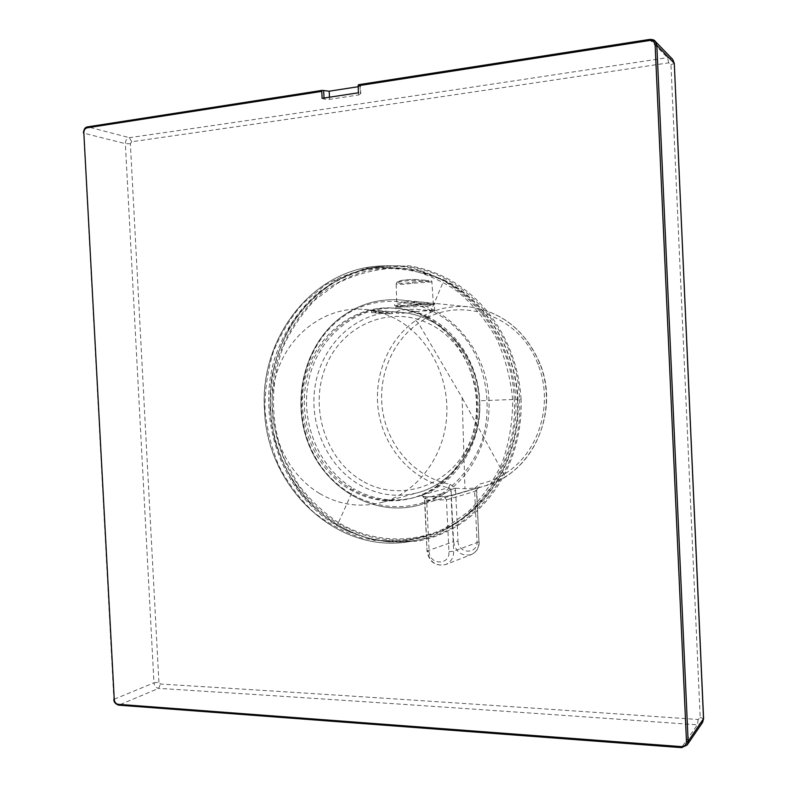 <?xml version="1.0" encoding="UTF-8"?>
<svg xmlns="http://www.w3.org/2000/svg" width="787" height="787" viewBox="0 0 787 787"><rect width="100%" height="100%" fill="white"/><g stroke="black" fill="none" stroke-linecap="round" stroke-linejoin="round"><path stroke-width="0.59" stroke-dasharray="3.94 2.95" d="M375.379 312.518L371.828 312.773L389.28 313.747L392.743 313.501L375.379 312.518L375.301 310.954L371.562 311.17L371.641 312.744M375.301 310.954L401.734 312.429C411.699 313.315 421.291 316.108 430.519 320.811C461.615 336.679 482.185 374.907 479.303 412.9C476.509 450.912 450.823 483.671 418.3 492.583C397.612 497.915 377.878 495.239 359.118 484.576C327.028 465.835 308.848 424.419 315.125 385.935C321.283 347.451 351.573 316.01 388.03 312.478L371.562 311.17M319.67 493.547C283.605 472.131 264.57 423.396 274.702 380.436C284.589 337.426 322.965 305.809 364.411 309.439C374.946 310.373 385.089 313.364 394.858 318.391C427.784 335.36 449.652 376.373 446.642 417.12C443.72 457.896 416.52 492.918 382.157 502.332C360.289 507.959 339.463 505.028 319.67 493.547M391.493 312.232L392.743 313.501M388.03 312.478L389.28 313.747M408.709 312.439L422.698 310.944L434.699 310.924C434.178 310.147 427.272 310.412 413.982 311.721L408.709 312.439C401.567 313.551 397.396 313.688 396.195 312.872L395.891 306.104L413.46 304.549C423.416 303.3 430.597 302.916 435.004 303.418L416.628 301.746C407.597 301.372 400.829 302.08 396.294 303.861C392.654 305.405 394.415 306.143 401.596 306.084L413.46 304.549L413.687 305.572C425.049 304.235 431.955 303.959 434.404 304.726L416.49 302.946C404.725 302.464 397.848 303.713 395.881 306.694C399.039 308.229 409.447 306.005 413.687 305.572M421.901 495.023L424.754 498.515L427.026 551.057L429.141 551.451L426.633 499.981L446.436 499.883L476.499 490.852L476.902 489.406L475.063 488.019L479.657 483.995C488.206 482.195 496.292 478.968 503.916 474.325C538.377 454.237 554.314 404.223 537.983 364.411C519.518 313.885 457.532 294.348 418.517 323.241C390.667 342.463 376.52 379.895 383.269 414.552C389.998 449.2 417.13 478.063 450.194 484.31L448.511 487.704L421.901 495.023C421.252 496.017 422.393 496.607 425.334 496.794L444.478 496.676L453.666 494.807L485.559 485.766L504.27 477.394C540.069 456.578 556.665 404.597 539.685 363.23C525.273 330.363 501.752 311.583 469.101 306.861L469.082 306.861C449.603 305.041 431.797 309.606 415.654 320.545C386.791 340.535 372.162 379.344 379.147 415.28C386.122 451.217 414.218 481.172 448.511 487.704L450.813 489.721L451.118 491.058L424.754 498.515L426.633 499.981L425.334 496.794M429.141 551.451C429.299 565.204 450.066 565.597 448.954 551.707L446.436 499.883L444.478 496.676M476.696 489.494L479.076 487.409L479.657 483.995M448.954 551.707L453.676 551.225L478.949 541.859L476.499 490.852L476.902 489.396L478.83 487.478M450.194 484.31L454.876 488.206L464.96 488.727L475.063 488.019M434.129 310.924L416.805 309.301C403.239 309.281 396.363 310.472 396.195 312.872M454.876 488.206L450.813 489.721M415.29 280.516L415.241 279.493C393.097 279.237 391.267 286.025 412.644 282.13L428.915 280.595L415.231 279.493C405.502 279.523 399.422 280.379 397.022 282.061L396.166 283.861C397.858 284.717 403.367 284.52 412.703 283.271L431.886 281.864L415.29 280.516C402.737 280.713 396.363 281.825 396.166 283.861L396.894 306.773C397.16 306.054 403.692 305.366 416.5 304.697L433.401 304.776C432.978 305.504 426.456 306.192 413.814 306.841L396.894 306.773M158.905 682.181L130.367 143.746L131.734 141.749C281.353 120.372 453.145 95.247 668.734 62.822L670.957 64.662L700.184 717.528L698.148 719.505C482.588 704.434 310.462 693.219 160.469 684.021L158.905 682.181L153.967 682.811L125.349 143.657C125.458 140.381 126.825 138.384 129.442 137.666C279.277 116.004 451.374 90.535 667.484 57.638L672.462 59.182M521.083 399.176C517.059 333.167 472.259 275.332 408.473 265.77L365.316 268.288L335.626 280.447C318.745 291.613 304.48 305.336 292.823 321.627C282.69 339.118 275.598 357.996 271.545 378.262L270 409.083L274.515 439.018C280.388 458.447 289.006 476.322 300.368 492.632C313.187 507.772 328.061 520.237 345.001 530.005L374.287 540.374L417.031 541.279C480.827 529.612 523.463 467.812 521.083 399.176L519.538 399.265C517.364 324.165 453.538 261.864 389.201 265.937L384.666 266.173C317.309 270.098 265.504 338.548 270.423 409.092C272.656 484.221 338.754 550.27 409.958 541.171L414.464 540.571C474.177 533.055 523.926 469.239 519.538 399.265M670.957 64.662L674.292 63.432M700.184 717.528L703.588 718.61M698.148 719.505L697.38 724.847C481.29 709.353 308.858 697.823 158.64 688.369C155.983 687.858 154.429 686.008 153.967 682.811L114.076 699.289C114.538 702.634 116.132 704.581 118.876 705.122L158.64 688.369L160.469 684.021M130.367 143.746L125.349 143.657L83.668 133.16L113.849 699.515M131.734 141.749L129.442 137.666L87.859 126.864C85.163 127.622 83.766 129.727 83.668 133.16L83.412 132.983M668.734 62.822L667.484 57.638L649.59 39.478M358.656 84.74L360.367 85.635L358.193 86.718M322.109 98.326L324.067 99.123L329.586 99.359L358.567 94.961L360.78 93.899L358.488 92.777L358.567 94.961M517.492 399.314C519.784 448.501 496.263 496.282 459.313 520.561C422.265 544.781 375.143 544.624 338.449 522.627L353.688 488.707C372.763 499.627 392.88 502.598 414.041 497.61C452.722 488.589 482.48 446.022 479.706 400.78L517.492 399.314C515.465 348.444 485.176 300.673 443.789 280.575L428.374 317.131C457.365 331.671 478.26 365.217 479.706 400.78M428.374 317.131C418.202 311.957 407.617 308.996 396.618 308.258C355.842 305.582 318.479 336.836 309.016 378.793C299.326 420.701 318.194 467.94 353.688 488.707M441.232 279.296C485.097 301.018 516.105 352.802 515.997 406.938C515.928 461.084 484.949 511.097 441.507 530.92C404.626 546.434 369.034 544.25 334.721 524.349C281.421 492.259 255.864 418.999 274.997 357.524C283.773 331.622 298.922 308.947 319.089 291.977C333.354 281.785 348.857 274.368 365.601 269.705C382.777 266.793 400.101 267.059 417.553 270.502L441.232 279.296M424.872 316.945C457.886 333.767 479.637 374.632 476.224 415.024C472.908 455.447 445.108 489.848 410.48 498.515C389.221 503.523 369.005 500.532 349.851 489.544C314.19 468.639 295.243 421.124 304.962 378.97C314.466 336.767 351.986 305.326 392.959 308.012C404.006 308.76 414.641 311.741 424.872 316.945L426.475 317.033C459.421 333.806 481.123 374.553 477.709 414.838C474.404 455.142 446.662 489.455 412.113 498.102L412.113 498.102C390.893 503.1 370.726 500.119 351.602 489.16C316.02 468.314 297.112 420.937 306.822 378.891C316.295 336.797 353.747 305.445 394.641 308.13L394.641 308.13C405.659 308.868 416.274 311.839 426.475 317.033M371.759 311.209L371.828 312.773M362.266 480.887C325.07 459.431 308.75 406.456 326.152 365.562C342.994 324.401 391.237 304.018 430.528 324.421C470.095 344.185 488.884 401.4 469.091 443.937C449.879 486.779 399.166 502.932 362.266 480.887M442.097 495.121C476.686 473.951 495.997 426.584 486.819 382.512C477.778 338.41 441.792 304.215 402.383 300.132C380.642 298.106 360.82 303.359 342.916 315.882C304.884 342.886 290.501 399.599 309.016 444.999C327.166 490.527 376.304 518.023 421.183 504.546L442.097 495.121M537.983 364.411L539.685 363.23M415.654 320.545L418.517 323.241L462.126 397.71L464.96 488.727M441.054 494.216C459.215 482.106 473.469 463.887 481.742 441.871C491.285 411.817 488.009 377.642 472.938 349.969C445.255 301.096 383.456 287.176 342.916 316.827C301.952 345.788 289.4 409.24 314.367 455.329C338.725 501.781 397.179 521.496 441.054 494.216M416.628 301.746L416.49 302.946M455.024 488.186L455.584 490.685L451.118 491.058L453.568 541.623L427.311 550.89C429.495 561.938 435.605 566.502 445.649 564.574C451 562.134 453.676 557.678 453.676 551.225L451.118 498.358L453.666 494.807M503.916 474.325L462.126 397.71M455.584 490.685L458.024 541.19L453.568 541.623C455.663 552.159 461.546 556.498 471.216 554.619C476.361 552.277 478.949 548.018 478.949 541.859L476.735 490.744L474.581 490.527L474.915 487.999M458.024 541.19C458.172 554.255 478.083 554.55 477.03 541.367L474.581 490.527M478.84 487.468L453.41 494.866L444.547 496.666L425.511 496.774L422.599 496.066L424.468 498.722L427.026 551.057C429.151 562.066 435.359 566.561 445.649 564.574L471.216 554.619C476.519 552.199 479.175 547.9 479.185 541.722L477.03 541.367M412.703 283.271L412.644 282.13M702.466 722.564L697.38 724.847L681.483 747.561M514.255 399.776C512.062 324.352 447.882 261.776 383.387 265.858C313.924 267.059 259.415 337.072 264.58 409.604C266.773 486.779 335.951 554.068 408.758 541.712C468.639 534.166 518.663 470.065 514.255 399.776M324.067 99.123L324.018 98.041M329.478 97.204L329.586 99.359M359.954 85.321L360.367 93.594M264.993 409.614C264.835 389.811 267.619 370.549 273.335 351.838C280.684 333.806 290.6 317.623 303.074 303.28L324.637 285.435C340.81 276.089 358.115 270.069 376.56 267.364L404.498 268.387C423.15 272.479 440.74 280.093 457.286 291.239C472.79 304.264 485.825 319.945 496.4 338.272C505.205 357.741 510.635 378.272 512.691 399.865C512.691 421.527 509.228 442.373 502.303 462.392C493.538 481.398 482.077 497.955 467.921 512.062L444.153 528.697C426.77 536.714 408.758 541.141 390.116 541.977L362.709 538.318C344.942 532.642 328.582 523.945 313.629 512.199C299.798 498.978 288.317 483.71 279.178 466.406C271.584 448.275 266.852 429.338 264.993 409.614M443.789 279.838C487.419 301.431 518.23 352.871 518.121 406.643C518.053 460.434 487.261 510.124 444.055 529.838C407.371 545.273 371.966 543.119 337.83 523.355C284.796 491.482 259.366 418.664 278.411 357.554C287.157 331.809 302.228 309.281 322.306 292.42C336.492 282.297 351.917 274.919 368.572 270.295C385.66 267.403 402.885 267.669 420.248 271.092L443.789 279.838M338.449 522.627C322.965 512.219 309.488 499.391 298.027 484.123L284.353 458.91C270.089 422.875 269.784 381.744 283.635 345.936C291.692 328.592 302.218 313.196 315.203 299.758L337.328 283.379C353.757 275.076 371.149 270.118 389.516 268.495C408.06 268.938 426.151 272.971 443.789 280.575M349.851 489.544L351.602 489.16M364.411 309.439L401.734 312.429C411.768 313.324 421.419 316.128 430.686 320.85C461.9 336.767 482.441 374.937 479.549 412.86C476.745 450.794 451.02 483.612 418.31 492.583L382.157 502.332M424.99 302.415L402.383 300.132C380.603 298.106 360.741 303.359 342.817 315.902C304.746 342.925 290.354 399.629 308.878 445.009C327.038 490.537 376.235 518.043 421.183 504.546L485.559 485.766C532.268 473.39 560.324 412.044 539.852 363.26C525.46 330.392 501.86 311.593 469.082 306.861L435.083 303.428M413.46 304.549C421.084 303.428 428.266 303.044 435.004 303.418M434.699 310.924L434.404 304.726L435.26 303.556L424.685 302.385M415.241 279.493L427.134 280.388M433.401 304.776L431.886 281.864C432.26 281.097 431.266 280.674 428.925 280.595M384.666 266.173C352.743 268.318 324.51 283.832 299.975 312.714C278.883 341.194 269.065 373.323 270.541 409.083C272.863 448.875 288.918 482.952 318.705 511.294C334.947 525.559 356.983 535.908 374.464 539.488C386.191 541.741 398.025 542.302 409.958 541.171M414.464 540.58L408.758 541.712C335.862 554.087 266.645 486.779 264.452 409.624C259.297 337.102 313.836 267.059 383.387 265.858L389.201 265.937M360.78 93.899L360.367 85.635M417.553 270.502L443.809 279.847C487.458 301.451 518.269 352.881 518.161 406.643C518.092 460.415 487.291 510.114 444.055 529.838L441.507 530.92M410.48 498.515L414.041 497.61M392.959 308.012L396.618 308.258"/><path stroke-width="1.18" d="M674.292 63.432L703.519 718.905L702.466 722.564M703.588 718.61L688.133 741.334L656.83 45.302L655.237 41.318L649.688 39.419L649.472 40.531L358.144 85.753L358.488 92.777L358.154 86.718L329.182 91.213L322.188 90.367L321.765 91.4L87.18 127.809L87.721 126.845L322.011 90.436M87.18 127.809C85.016 128.419 83.904 130.101 83.835 132.846L114.272 699.633C114.636 702.319 115.915 703.873 118.119 704.306L681.296 746.617L681.601 747.63L687.169 744.984L688.133 741.334L686.471 741.62L655.138 45.213L656.83 45.302L674.203 63.196L672.728 59.458L674.292 63.324L703.588 718.738L702.653 722.289M649.59 39.478L358.547 84.711L358.144 85.753M358.488 92.777L322.109 98.326L321.765 91.4M118.119 704.306L118.719 705.162L681.483 747.561M681.296 746.617C684.562 746.538 686.284 744.866 686.471 741.62M114.272 699.633L83.835 132.846M324.018 98.041L323.664 90.958M329.182 91.213L329.478 97.204M655.138 45.213C654.656 41.918 652.767 40.353 649.472 40.531M702.634 722.318L687.189 744.945M672.698 59.419L655.237 41.318M681.601 747.63L687.169 744.984M118.719 705.162L681.552 747.63M113.849 699.515C113.761 702.034 115.345 703.912 118.611 705.152M87.623 126.864C85.173 127.14 83.776 129.176 83.412 132.983M358.547 84.711L649.649 39.429M87.721 126.845L322.109 90.377M655.207 41.278C654.538 40.019 652.698 39.399 649.688 39.419"/></g></svg>
